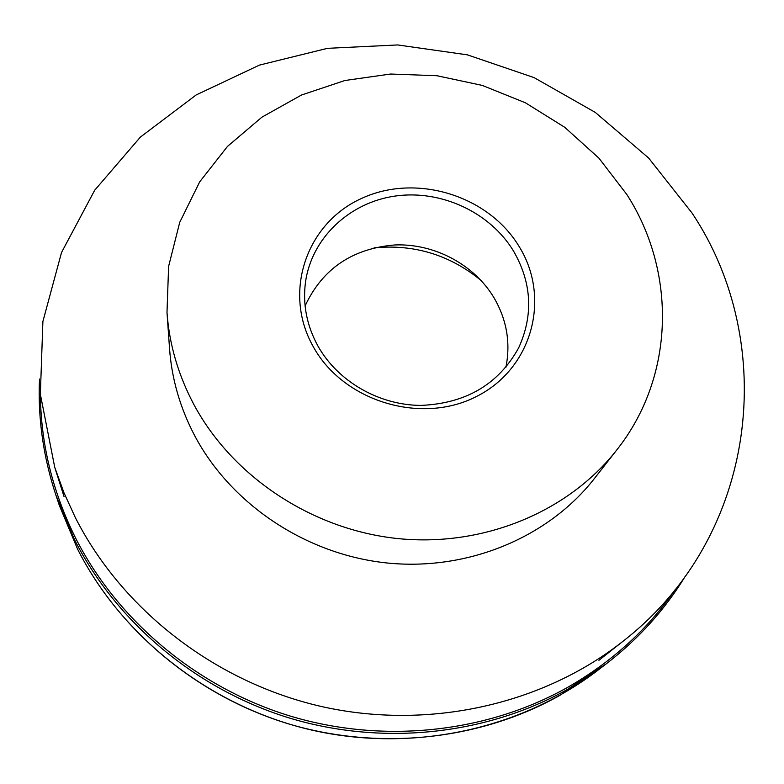 <?xml version="1.0" encoding="UTF-8"?>
<svg xmlns="http://www.w3.org/2000/svg" width="784" height="784" viewBox="0 0 784 784"><rect width="100%" height="100%" fill="white"/><g stroke="black" fill="none" stroke-linecap="round" stroke-linejoin="round"><path stroke-width="1.18" d="M481.229 280.603C450.026 254.947 414.315 244.02 374.095 247.822M692.017 213.003C778.953 343.088 758.559 536.031 623.006 641.273C543.096 704.336 429.387 730.453 322.449 706.747C215.6 682.648 122.275 610.021 75.333 517.577L63.974 492.773L54.743 467.352L40.356 394.244L42.895 321.469L61.534 252.468L94.717 190.198L140.405 137.073L196.167 94.952L259.416 65.111L327.477 48.334L397.684 44.943L467.401 54.851L534.071 77.606L595.252 112.377L648.633 158.025L692.017 213.003M616.655 450.104L594.213 478.759C548.33 537.354 468.126 571.144 387.267 563.01C306.456 554.7 231.496 504.72 195 436.286C180.232 408.297 171.755 379.133 169.56 348.792L166.992 312.483L168.609 266.393L179.742 222.303L199.695 181.849L227.478 146.422L261.876 117.188L301.517 95.011L344.911 80.507L390.55 74.039L436.855 75.715L482.307 85.417L525.417 102.792L564.745 127.302L598.956 158.192L626.828 194.481C676.474 271.558 675.269 376.281 616.655 450.104C568.429 511.717 483.601 547.291 397.851 538.579C312.15 529.68 232.574 476.76 193.913 404.603C178.272 375.095 169.295 344.392 166.992 312.483M513.589 251.154C531.817 282.926 533.512 315.148 518.694 347.792C498.536 384.317 465.921 403.515 420.871 405.406C378.937 405.21 337.786 381.367 318 346.136C306.818 325.752 302.634 304.545 305.446 282.524C311.473 238.15 349.292 202.566 395.116 196.059C440.951 189.463 490.01 212.17 513.589 251.154M305.094 305.927C322.449 268.745 352.428 248.42 395.028 244.941C434.493 243.442 474.075 264.453 493.989 297.734C506.797 319.735 510.766 342.951 505.886 367.373M519.243 246.695C550.966 297.851 532.463 368.431 476.672 396.39C421.351 425.163 343.216 401.398 313.257 346.675C282.475 292.363 306.397 223.42 361.208 198.607C415.608 173.009 488.314 195.138 519.243 246.695M59.368 505.513L77.528 549.006C122.128 637.186 210.112 706.374 311.15 729.953C412.296 753.13 520.468 729.483 597.81 670.31L559.511 695.575C480.229 740.067 379.26 751.229 287.718 723.632C196.314 695.594 118.629 630.091 77.508 548.976L59.368 505.513L55.909 495.174L74.441 539.539C116.444 622.378 195.912 689.352 289.443 718.036C383.102 746.28 486.384 734.882 567.361 689.469L606.463 663.676C638.46 638.94 664.656 609.923 685.049 576.622M675.455 589.235C647.711 629.444 611.657 662.215 567.293 687.558C486.511 732.834 383.494 744.183 290.06 716.017C196.764 687.401 117.482 620.605 75.558 537.991C52.616 491.842 40.895 444.136 40.405 394.871M597.81 670.31L606.463 663.676M39.504 379.054C37.769 418.068 43.247 456.768 55.909 495.174M598.927 660.304L623.006 641.273M64.043 496.595L54.743 467.352"/></g></svg>
